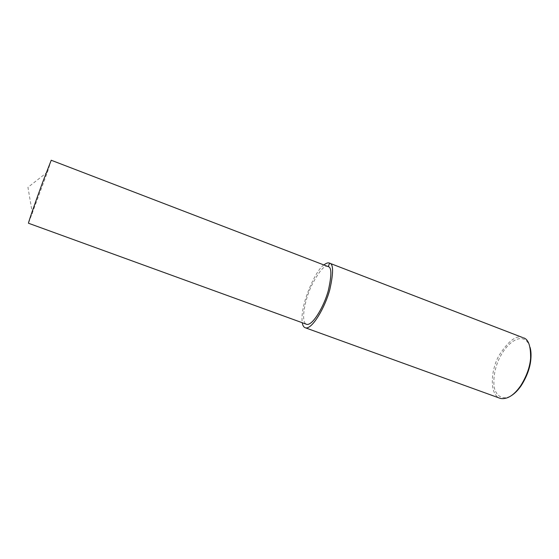 <?xml version="1.0" encoding="UTF-8"?>
<svg xmlns="http://www.w3.org/2000/svg" width="559" height="559" viewBox="0 0 559 559"><rect width="100%" height="100%" fill="white"/><g stroke="black" fill="none" stroke-linecap="round" stroke-linejoin="round"><path stroke-width="0.42" stroke-dasharray="2.79 2.1" d="M523.399 337.811L522.553 337.51C516.257 334.953 508.431 340.913 499.068 355.384C490.592 370.226 489.055 395.185 500.473 398.455M530.051 347.335C528.569 342.863 526.522 340.172 523.923 339.264C518.563 336.448 506.496 341.954 498.048 361.226C494.652 369.799 493.324 378.198 494.065 386.423C495.826 396.492 503.044 400.586 511.464 395.583M323.892 264.959C316.799 268.509 299.736 304.033 302.23 322.725M328.252 266.608L327.749 266.44C324.339 265.001 318.923 271.436 311.51 285.733C304.571 300.253 300.449 322.906 306.765 324.367M51.232 160.23L47.466 172.06L28.495 223.244M329.09 262.975L329.824 263.261M47.466 172.06L27.95 187.342L32.422 213.594"/><path stroke-width="0.84" d="M302.23 322.725C302.747 325.722 303.865 327.441 305.584 327.867L500.473 398.455C507.251 399.594 513.994 395.339 520.715 385.689C526.557 376.326 529.841 367.242 530.589 358.445C530.826 346.028 528.43 339.152 523.399 337.811M511.464 395.583C515.063 393.25 518.354 389.854 521.358 385.403C526.976 376.382 530.149 367.64 530.861 359.164C531.253 354.336 530.98 350.395 530.051 347.335M305.584 327.867C312.376 329.517 325.422 306.646 329.831 289.52C333.555 272.666 333.478 263.876 329.607 263.156L329.09 262.975C327.798 262.59 326.065 263.254 323.892 264.959M28.495 223.244L306.765 324.367C312.837 325.834 324.451 305.466 328.392 290.212C331.732 275.175 331.683 267.307 328.252 266.608L329.607 263.156M28.453 223.23C28.313 222.384 36.642 198.592 42.554 182.562L51.232 160.23M520.715 385.689L521.358 385.403M530.589 358.445L530.861 359.164M329.824 263.261L522.553 337.51M51.26 160.265L327.749 266.44"/></g></svg>
